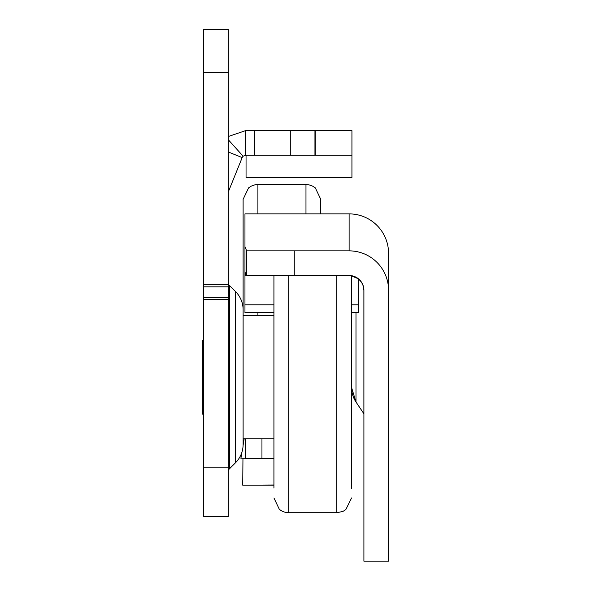 <?xml version="1.0" encoding="UTF-8"?>
<svg xmlns="http://www.w3.org/2000/svg" width="591" height="591" viewBox="0 0 591 591"><rect width="100%" height="100%" fill="white"/><g stroke="black" fill="none" stroke-linecap="round" stroke-linejoin="round"><path stroke-width="0.89" d="M228.325 471.478A3.701 3.701 0 0 1 229.404 468.862L229.404 285.438A3.701 3.701 0 0 1 228.325 282.823M243.115 309.869L243.115 444.432L243.115 309.869A25.886 25.886 0 0 0 235.536 291.562L229.404 285.438M243.115 444.432A25.886 25.886 0 0 1 235.536 462.738L229.404 468.862M228.325 29.55L228.325 516.438L203.666 516.438L203.666 29.55L228.325 29.55M273.929 458.505L240.958 458.121A28.353 28.353 0 0 1 239.385 457.811M245.605 155.278L245.605 130.626L351.933 130.626L351.933 155.278L245.605 155.278L243.13 156.223A3.701 3.701 0 0 0 242.177 157.59L228.591 191.211A3.701 3.701 0 0 0 228.325 192.6M351.933 155.278L351.933 177.463L246.048 177.463L246.048 155.278M245.605 438.781L245.605 458.505M314.951 130.626L314.951 155.278M203.666 516.438L228.325 516.438M243.13 156.223L228.325 139.757M245.605 130.626L228.325 136.499M244.172 438.781L243.1 445.222M241.97 452.049L240.958 458.121M273.929 484.989L242.724 485.174L242.96 458.38M351.586 275.716L351.586 488.794M244.962 312.72L273.929 312.72L244.962 312.72L244.962 275.524L273.929 275.524L273.929 488.085M203.666 414.128L202.44 414.128L202.44 340.172L203.666 340.172M355.989 312.72L355.989 402.006L351.586 387.563A25.886 25.886 -0 0 0 355.989 402.006L363.886 413.752L363.886 289.753M246.521 275.509L246.639 250.857L294.266 250.857L294.266 275.509L246.1 275.509L244.962 271.904L244.962 213.883L349.118 213.883L349.118 250.857A39.442 39.442 180 0 1 388.56 290.299L388.56 561.184L363.908 561.184L363.908 290.299A14.79 14.79 180 0 0 349.118 275.509A14.79 14.79 180 0 1 363.908 290.299M244.962 238.535L244.962 275.524M351.586 275.945L358.36 278.767M363.908 290.314A14.79 14.79 -0 0 0 351.586 275.731M359.106 279.624A14.79 14.79 -0 0 1 363.162 285.904L363.908 290.536L363.162 285.896A14.79 14.79 -0 0 0 359.106 279.617L358.36 278.982L359.21 279.499M294.266 275.509L349.118 275.509M294.266 250.857L349.118 250.857M246.639 275.509L246.639 250.857L244.962 246.646M349.118 213.883A39.442 39.442 -0 0 1 388.56 253.325L388.56 290.299M358.36 312.72L351.586 312.72L358.36 312.72L358.36 278.982M246.1 275.509L246.521 250.968M257.905 213.883L257.905 184.555L254.566 184.939L251.397 186.062L248.567 187.879L243.115 199.344L243.115 315.52L243.115 209.207M320.765 213.883L320.765 199.344L315.313 187.879L312.484 186.062L309.315 184.939L305.975 184.555L257.905 184.555M235.536 462.738L235.536 291.562M261.953 458.505L261.953 438.781M315.853 130.626L315.853 155.278M290.299 130.626L290.299 155.278M254.551 130.626L254.551 155.278M228.325 151.99L242.177 157.59M203.666 467.134L228.325 467.134M203.666 299.541L228.325 299.541M203.666 72.693L228.325 72.693M203.666 284.663L228.325 284.663M203.666 286.834L228.325 286.834M203.666 297.362L228.325 297.362M336.796 275.509L336.796 512.737L342.883 511.429L345.765 509.701L351.586 497.947M288.718 275.509L288.718 512.737L336.796 512.737M273.929 275.738L244.962 275.738M358.36 304.793L351.586 304.793M273.929 304.793L244.962 304.793M305.975 213.883L305.975 184.555M257.905 315.52L257.905 312.72M242.724 485.174L273.929 485.174M243.115 315.52L273.929 315.52M243.115 438.781L273.929 438.781M288.718 512.737L285.379 512.353L282.21 511.23L279.38 509.42L273.929 497.947M355.989 402.006L363.886 413.752"/></g></svg>
